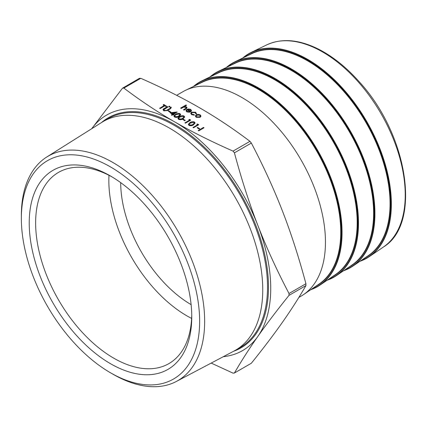 <?xml version="1.0" encoding="UTF-8"?>
<svg xmlns="http://www.w3.org/2000/svg" width="427" height="427" viewBox="0 0 427 427"><rect width="100%" height="100%" fill="white"/><g stroke="black" fill="none" stroke-linecap="round" stroke-linejoin="round"><path stroke-width="0.64" d="M203.957 127.849L198.742 130.865L198.272 130.593L203.492 127.39L203.957 127.849M199.676 128.778L199.142 129.087L197.135 127.737L197.669 127.427L199.676 128.778M196.868 124.182L197.712 124.054L198.672 124.796L193.458 127.812L192.988 127.54L197.669 124.647L196.868 124.182L197.504 124.743M195.112 123.029L193.522 124.839C192.166 125.773 190.65 125.954 188.98 125.383L188.35 124.401M180.658 114.687L179.073 116.496C177.717 117.43 176.202 117.612 174.531 117.041L173.896 116.059M170.779 112.093L170.245 112.402L168.238 111.052L168.772 110.742L170.779 112.093M171.211 107.321L171.211 107.823L170.341 107.823L170.341 107.134L171.211 107.134L171.211 107.823L171.211 107.321M169.743 106.472L169.743 106.974L168.873 106.974L168.873 106.28L169.743 106.28L169.743 106.974L169.743 106.472M167.902 106.841L164.101 109.061L163.749 109.579L164.315 110.331L166.322 110.476L170.309 108.234L170.779 108.501L167.624 110.321L163.803 110.657L163.023 109.638L163.274 109.082L167.432 106.574L167.902 107.033L163.76 109.68M170.779 108.501L167.624 110.513L163.803 110.849L163.029 109.739M164.192 105.506L163.221 104.946L163.754 104.45L166.498 106.222L165.959 106.531L164.822 105.875L160.141 108.575L159.671 108.309L164.358 105.416L163.221 104.759M200.973 116.069L200.14 117.308L196.207 117.302L195.374 116.096M186.471 105.239L184.213 106.542L186.45 106.926L187.047 107.732L185.942 108.864L183.994 109.99L183.525 109.718L186.135 108.148L185.9 107.145L183.594 106.98L181.117 108.325L180.648 108.058L186.001 104.967L186.471 105.426L184.571 106.52M187.042 107.823L185.942 109.05L183.994 110.177L183.525 109.718M186.353 107.812L185.9 107.337L183.594 107.172L181.117 108.517L180.648 108.058M122.48 88.208L123.867 88.085C140.531 100.687 157.44 111.938 174.59 121.828C191.718 131.73 211.2 141.486 233.035 151.11L234.423 152.834C241.463 179.132 249.272 203.321 257.849 225.403A135.967 78.499 -120 0 0 174.59 121.828A135.967 78.499 -120 0 0 91.725 128.703L122.48 88.208L139.618 78.221M223.342 356.673A135.967 78.499 -120 0 0 257.849 336.423C249.272 348.619 241.463 360.82 234.423 373.017L251.348 363.244C263.555 348.064 273.942 334.378 282.503 322.188C291.081 309.991 298.889 297.79 305.929 285.594L305.929 283.741C298.889 257.444 291.081 233.254 282.503 211.173C273.942 189.076 263.555 166.375 251.348 143.061L249.96 141.337C233.297 128.73 216.393 117.484 199.238 107.593C182.11 97.692 162.628 87.93 140.798 78.312L139.41 78.435M189.593 112.082L186.78 111.677L185.964 110.636L186.829 109.435L188.537 108.954L190.741 109.403L191.526 110.721L190.618 111.725L187.207 109.755L186.604 110.572L187.191 111.372L189.396 111.719L189.593 112.274L186.78 111.863L185.969 110.726M191.547 110.582L190.618 111.917L187.207 109.947L186.61 110.668M196.553 113.497L196.479 113.94L195.844 113.854L195.123 112.664L192.001 112.584L191.392 113.352M194.306 115.002L191.643 114.479L190.709 113.235L191.488 112.152L195.63 112.226L196.479 113.747L195.844 113.662L195.123 112.477L192.001 112.397L191.387 113.262L192.118 114.212L194.173 114.628L194.306 115.194L191.643 114.671L190.714 113.331M177.2 112.055L173.586 114.142L174.189 114.489L173.656 114.799L173.052 114.452L171.846 115.146L171.382 114.874L172.583 114.18L170.106 112.749L177.104 112.002L173.752 114.239M174.189 114.489L173.656 114.991L173.052 114.639L171.846 115.338L171.382 114.874M172.417 114.276L170.106 112.749M184.672 117.003L183.087 118.813C181.731 119.747 180.215 119.928 178.545 119.357L177.91 118.375M185.227 120.435L184.694 120.745L182.687 119.395L183.22 119.085L185.227 120.435M188.841 119.549L189.679 119.416L190.645 120.163L185.43 123.179L184.96 122.907L189.641 120.014L188.841 119.549L189.476 120.11M257.849 336.423A135.967 78.499 -120 0 0 257.849 225.403C266.411 247.5 276.797 270.2 289.004 293.514L289.004 295.367C276.797 310.546 266.411 324.232 257.849 336.423M110.492 372.782A126.066 72.787 -120 0 0 199.639 321.312A126.066 72.787 -120 0 0 110.492 166.914A126.066 72.787 -120 0 0 21.35 218.378A126.066 72.787 -120 0 0 110.492 372.782L113 374.228A129.621 74.837 60 0 0 176.367 381.45L233.905 351.101A132.108 76.273 60 0 0 235.384 350.289L240.15 347.535A132.108 76.273 -120 0 0 260.401 241.677A132.108 76.273 -120 0 0 174.093 125.26A132.108 76.273 -120 0 0 108.042 118.717L103.275 121.471A132.108 76.273 60 0 1 169.327 128.015A132.108 76.273 60 0 1 255.634 244.425A132.108 76.273 60 0 1 235.384 350.289M29.223 222.926A114.932 66.356 -120 0 0 110.492 363.692A114.932 66.356 -120 0 0 191.76 316.77A114.932 66.356 -120 0 0 110.497 176.004A114.932 66.356 -120 0 0 29.223 222.926M176.65 95.317L182.937 91.688A118.071 68.171 60 0 1 185.494 90.332A118.071 68.171 60 0 1 241.97 97.537A118.071 68.171 60 0 1 318.409 199.297A118.071 68.171 60 0 1 303.458 294.651A118.071 68.171 60 0 1 301.003 296.194L298.852 297.438M251.348 363.244L234.423 373.017L233.035 373.145L211.189 363.083M191.12 304.627A99.939 57.704 60 0 1 120.692 182.633M191.744 314.891A110.401 63.74 60 0 1 168.9 363.607A110.401 63.74 60 0 1 83.825 334.031A110.401 63.74 60 0 1 35.633 222.926A110.401 63.74 60 0 1 58.499 172.391A110.401 63.74 60 0 1 112.114 176.959M108.992 175.305A110.401 63.74 -120 0 0 191.622 318.419M21.35 218.378L21.35 215.48A129.621 74.837 60 0 1 46.778 156.997A129.621 74.837 60 0 1 113.006 162.564A129.621 74.837 60 0 1 198.064 278.089A129.621 74.837 60 0 1 176.367 381.45M46.778 156.997L101.834 122.341A132.108 76.273 60 0 1 103.275 121.471M186.135 108.148L186.364 107.716M187.725 109.515L190.618 111.185L190.954 110.561L190.298 109.686L188.958 109.328L187.725 109.515M190.949 110.657L190.298 109.878L188.958 109.515L187.725 109.702M196.559 113.593L196.479 113.94M195.87 113.459L195.844 113.854M198.069 114.361L200.151 114.836L200.973 116.037L200.14 117.121L196.207 117.115L195.369 116.005L196.19 114.842L198.069 114.361M199.681 115.103L196.66 115.114L196.03 115.979L196.671 116.843L199.671 116.849L200.295 115.973L199.681 115.103L196.66 115.301L196.036 116.075M200.29 116.069L199.681 115.295M166.498 106.029L165.959 106.339L164.822 105.682L160.141 108.575M160.141 108.389L159.671 108.116M169.743 106.28L169.743 106.782L168.873 106.782L168.873 106.28M171.211 107.134L171.211 107.636L170.341 107.636L170.341 107.134M170.779 111.901L170.245 112.402M170.245 112.21L168.238 111.052M171.563 112.974L173.116 113.87L175.385 112.563L171.563 112.974M174.979 112.797L171.841 113.134M174.531 116.849L173.89 115.963L175.524 114.26C176.853 113.315 178.347 113.123 180.013 113.683L180.664 114.591L179.073 116.304C177.717 117.238 176.202 117.42 174.531 116.849L174.531 117.041M175.993 114.527L174.627 115.888L175.081 116.55L177.093 116.678L178.603 116.037L179.938 114.633L179.495 113.998L175.993 114.527L174.638 115.984M179.495 113.998L175.993 114.719M179.932 114.74L179.495 114.19M178.545 119.165L177.904 118.284L179.537 116.576C180.867 115.632 182.361 115.439 184.026 116L184.677 116.907L183.087 118.626C181.731 119.555 180.215 119.736 178.545 119.165L178.545 119.357M180.007 116.843L178.641 118.204L179.094 118.866L181.107 118.994L182.617 118.354L183.957 116.95L183.509 116.315L180.007 116.843L178.651 118.306M183.509 116.315L180.007 117.035M183.946 117.057L183.509 116.507M185.227 120.243L184.694 120.745M184.694 120.553L182.687 119.395M190.645 119.976L185.43 123.179M185.43 122.987L184.96 122.714M188.98 125.191L188.339 124.305L189.978 122.602C191.301 121.658 192.801 121.465 194.466 122.026L195.118 122.933L193.522 124.647C192.166 125.581 190.65 125.762 188.98 125.191L188.98 125.383M190.447 122.869L189.081 124.23L189.529 124.892L191.547 125.02L193.052 124.38L194.392 122.976L193.943 122.341L190.447 122.869L189.086 124.326M193.943 122.341L190.447 123.061M194.381 123.083L193.943 122.533M198.672 124.609L193.458 127.812M193.458 127.62L192.988 127.353M199.676 128.586L199.142 129.087M199.142 128.895L197.135 127.737M203.957 127.662L198.742 130.865M198.742 130.673L198.272 130.4M249.96 141.337L233.035 151.11M123.867 88.085L140.798 78.312M101.546 122.522A132.808 76.673 60 0 1 240.993 194.504A132.808 76.673 60 0 1 233.606 351.261M185.494 90.332L202.414 82.155A116.688 67.37 60 0 1 258.228 89.275A116.688 67.37 60 0 1 333.775 189.844A116.688 67.37 60 0 1 318.996 284.088L303.458 294.651M315.532 286.442A116.923 67.503 -120 0 0 316.866 150.699A116.923 67.503 -120 0 0 198.64 83.98M194.05 86.201A117.825 68.026 60 0 1 317.314 150.437A117.825 68.026 60 0 1 311.315 289.309M193.335 86.542L202.11 80.756L218.848 72.67A116.688 67.37 60 0 1 333.012 141.38A116.688 67.37 60 0 1 335.435 274.598L320.058 285.049A118.055 68.16 -120 0 0 317.608 150.272A118.055 68.16 -120 0 0 202.11 80.756A118.055 68.16 -120 0 0 193.356 86.537M331.966 276.958A116.923 67.503 -120 0 0 333.3 141.209A116.923 67.503 -120 0 0 215.075 74.49M310.675 289.746A118.055 68.16 -120 0 0 320.058 285.049L310.659 289.757M210.484 76.711A117.825 68.026 60 0 1 333.754 140.953A117.825 68.026 60 0 1 327.755 279.824M209.769 77.057L218.544 71.272L235.282 63.18A116.688 67.37 60 0 1 349.446 131.89A116.688 67.37 60 0 1 351.869 265.114L336.492 275.564A118.055 68.16 -120 0 0 334.042 140.782A118.055 68.16 -120 0 0 218.544 71.272A118.055 68.16 -120 0 0 209.79 77.047M348.4 267.467A116.923 67.503 -120 0 0 349.734 131.724A116.923 67.503 -120 0 0 231.509 65.005M327.114 280.256A118.055 68.16 -120 0 0 336.492 275.564L327.093 280.267M226.924 67.22A117.825 68.026 60 0 1 350.188 131.463A117.825 68.026 60 0 1 344.189 270.334M226.203 67.567L234.978 61.782L251.716 53.69A116.688 67.37 60 0 1 365.88 122.4A116.688 67.37 60 0 1 368.304 255.624L352.926 266.074A118.055 68.16 -120 0 0 350.476 131.297A118.055 68.16 -120 0 0 234.978 61.782A118.055 68.16 -120 0 0 226.225 67.557M364.834 257.977A116.923 67.503 -120 0 0 366.169 122.234A116.923 67.503 -120 0 0 247.943 55.515M343.548 270.766A118.055 68.16 -120 0 0 352.926 266.074L343.527 270.782M243.358 57.73A117.825 68.026 60 0 1 366.622 121.973A117.825 68.026 60 0 1 360.623 260.844M359.982 261.281A118.055 68.16 -120 0 0 369.36 256.584A118.055 68.16 -120 0 0 366.91 121.807A118.055 68.16 -120 0 0 251.412 52.291A118.055 68.16 -120 0 0 242.659 58.072M242.643 58.077L251.412 52.291L266.768 44.872A116.801 67.434 60 0 1 381.039 113.651A116.801 67.434 60 0 1 383.462 246.998L369.36 256.584L359.966 261.292M289.004 295.367L305.929 285.594M305.929 283.741L289.004 293.514M234.423 152.834L251.348 143.061M266.768 44.872C281.799 38.008 299.087 39.449 318.633 49.206C332.852 56.487 346.35 67.306 359.128 81.669C407.828 134.308 422.025 223.721 383.462 246.998"/></g></svg>
